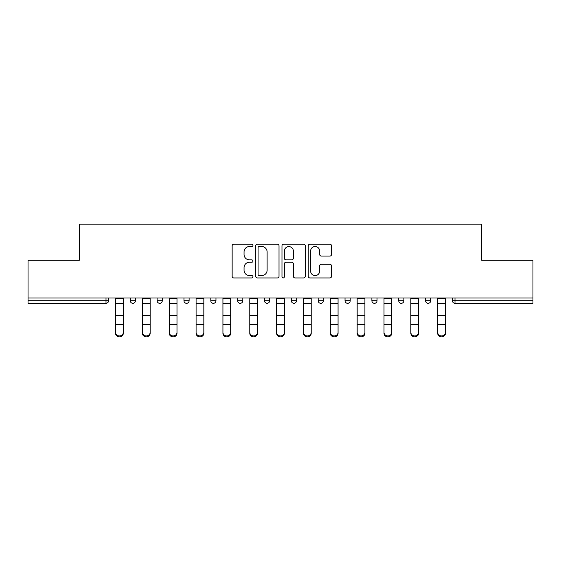 <?xml version="1.0" encoding="UTF-8"?>
<svg xmlns="http://www.w3.org/2000/svg" width="561" height="561" viewBox="0 0 561 561"><rect width="100%" height="100%" fill="white"/><g stroke="black" fill="none" stroke-linecap="round" stroke-linejoin="round"><path stroke-width="0.84" d="M252.969 245.346A1.185 1.185 0 0 0 251.784 244.161L233.839 244.161A1.69 1.69 0 0 0 232.149 245.851L232.149 276.257A1.69 1.69 0 0 0 233.839 277.947L251.784 277.947A1.185 1.185 0 0 0 252.969 276.762A1.185 1.185 0 0 0 251.784 275.584L249.463 275.584A5.407 5.407 0 0 1 244.056 270.178L244.056 267.639A5.407 5.407 0 0 1 249.463 262.239L251.784 262.239A1.185 1.185 0 0 0 252.969 261.054A1.185 1.185 0 0 0 251.784 259.869L249.463 259.869A5.407 5.407 0 0 1 244.056 254.47L244.056 251.931A5.407 5.407 0 0 1 249.463 246.524L251.784 246.524A1.185 1.185 0 0 0 252.969 245.346M329.868 256.068A1.69 1.69 0 0 0 331.551 254.385L331.551 245.851A1.69 1.69 0 0 0 329.868 244.161L309.931 244.161A1.69 1.69 0 0 0 308.241 245.851L308.241 276.257A1.69 1.69 0 0 0 309.931 277.947L329.868 277.947A1.69 1.69 0 0 0 331.551 276.257L331.551 265.956A1.69 1.69 0 0 0 329.868 264.266L321.334 264.266A1.69 1.69 0 0 0 319.644 265.956L319.644 271.061A4.516 4.516 0 0 1 315.128 275.584A4.516 4.516 0 0 1 310.612 271.061L310.612 251.048A4.516 4.516 0 0 1 315.128 246.524A4.516 4.516 0 0 1 319.644 251.048L319.644 254.385A1.69 1.69 0 0 0 321.334 256.068L329.868 256.068M28.05 297.968L28.05 260.283L79.332 260.283L79.332 224.141L481.668 224.141L481.668 260.283L532.95 260.283L532.95 297.968L28.05 297.968L28.05 300.717L106.008 300.717L106.008 297.968M279.02 245.851A1.69 1.69 0 0 0 277.33 244.161L257.401 244.161A1.69 1.69 0 0 0 255.711 245.851L255.711 276.257A1.69 1.69 0 0 0 257.401 277.947L277.33 277.947A1.69 1.69 0 0 0 279.02 276.257L279.02 245.851M283.67 244.161L303.599 244.161A1.69 1.69 0 0 1 305.289 245.851L305.289 276.257A1.69 1.69 0 0 1 303.599 277.947L295.072 277.947A1.69 1.69 0 0 1 293.382 276.257L293.382 263.922A1.69 1.69 0 0 0 291.692 262.239L286.033 262.239A1.69 1.69 0 0 0 284.343 263.922L284.343 276.762A1.185 1.185 0 0 1 283.158 277.947A1.185 1.185 0 0 1 281.98 276.762L281.98 245.851A1.69 1.69 0 0 1 283.67 244.161M106.008 303.305A2.581 2.581 0 0 0 108.589 300.717L106.008 300.717L106.008 303.305A2.581 2.581 0 0 0 108.589 300.717L108.589 297.968L108.589 300.717A2.581 2.581 0 0 1 106.008 303.305L28.05 303.305L28.05 300.717M532.95 297.968L532.95 303.305L454.992 303.305A2.581 2.581 0 0 1 452.411 300.717L452.411 297.968L452.411 300.717A2.581 2.581 0 0 0 454.992 303.305A2.581 2.581 0 0 1 452.411 300.717L532.95 300.717M130.271 297.968L130.271 300.717L130.271 297.968M132.852 303.305A2.581 2.581 0 0 1 130.271 300.717A2.581 2.581 0 0 0 132.852 303.305A2.581 2.581 0 0 0 135.432 300.717L135.432 297.968L135.432 300.717A2.581 2.581 0 0 1 132.852 303.305A2.581 2.581 0 0 1 130.271 300.717L135.432 300.717A2.581 2.581 0 0 1 132.852 303.305M157.115 297.968L157.115 300.717L157.115 297.968M162.276 297.968L162.276 300.717L162.276 297.968M183.959 297.968L183.959 300.717L183.959 297.968M189.12 297.968L189.12 300.717L189.12 297.968M210.803 300.717A2.581 2.581 0 0 0 213.383 303.305A2.581 2.581 0 0 0 215.971 300.717A2.581 2.581 0 0 1 213.383 303.305A2.581 2.581 0 0 0 215.971 300.717L215.971 297.968L215.971 300.717L210.803 300.717A2.581 2.581 0 0 0 213.383 303.305A2.581 2.581 0 0 1 210.803 300.717L210.803 297.968M237.654 297.968L237.654 300.717L237.654 297.968M242.815 297.968L242.815 300.717L242.815 297.968M264.497 300.717A2.581 2.581 0 0 0 267.078 303.305A2.581 2.581 0 0 0 269.659 300.717L269.659 297.968L269.659 300.717L264.497 300.717A2.581 2.581 0 0 0 267.078 303.305A2.581 2.581 0 0 1 264.497 300.717L264.497 297.968M291.341 297.968L291.341 300.717L291.341 297.968M296.503 297.968L296.503 300.717L296.503 297.968M318.185 297.968L318.185 300.717L318.185 297.968M323.346 297.968L323.346 300.717L323.346 297.968M345.029 297.968L345.029 300.717L345.029 297.968M350.197 297.968L350.197 300.717L350.197 297.968M371.88 297.968L371.88 300.717L371.88 297.968M377.041 297.968L377.041 300.717L377.041 297.968M398.724 297.968L398.724 300.717L398.724 297.968M403.885 297.968L403.885 300.717A2.581 2.581 0 0 1 401.304 303.305A2.581 2.581 0 0 1 398.724 300.717L403.885 300.717A2.581 2.581 0 0 1 401.304 303.305M425.568 297.968L425.568 300.717L425.568 297.968M430.729 297.968L430.729 300.717L430.729 297.968M159.696 303.305A2.581 2.581 0 0 1 157.115 300.717A2.581 2.581 0 0 0 159.696 303.305A2.581 2.581 0 0 0 162.276 300.717A2.581 2.581 0 0 1 159.696 303.305A2.581 2.581 0 0 1 157.115 300.717L162.276 300.717A2.581 2.581 0 0 1 159.696 303.305M186.54 303.305A2.581 2.581 0 0 1 183.959 300.717A2.581 2.581 0 0 0 186.54 303.305A2.581 2.581 0 0 0 189.12 300.717A2.581 2.581 0 0 1 186.54 303.305A2.581 2.581 0 0 1 183.959 300.717L189.12 300.717A2.581 2.581 0 0 1 186.54 303.305M240.234 303.305A2.581 2.581 0 0 1 237.654 300.717A2.581 2.581 0 0 0 240.234 303.305A2.581 2.581 0 0 0 242.815 300.717A2.581 2.581 0 0 1 240.234 303.305A2.581 2.581 0 0 1 237.654 300.717L242.815 300.717A2.581 2.581 0 0 1 240.234 303.305M293.922 303.305A2.581 2.581 0 0 1 291.341 300.717A2.581 2.581 0 0 0 293.922 303.305A2.581 2.581 0 0 0 296.503 300.717A2.581 2.581 0 0 1 293.922 303.305A2.581 2.581 0 0 1 291.341 300.717L296.503 300.717M320.766 303.305A2.581 2.581 0 0 1 318.185 300.717L323.346 300.717A2.581 2.581 0 0 1 320.766 303.305A2.581 2.581 0 0 0 323.346 300.717M347.617 303.305A2.581 2.581 0 0 1 345.029 300.717A2.581 2.581 0 0 0 347.617 303.305A2.581 2.581 0 0 0 350.197 300.717A2.581 2.581 0 0 1 347.617 303.305A2.581 2.581 0 0 1 345.029 300.717L350.197 300.717M374.46 303.305A2.581 2.581 0 0 1 371.88 300.717A2.581 2.581 0 0 0 374.46 303.305A2.581 2.581 0 0 0 377.041 300.717A2.581 2.581 0 0 1 374.46 303.305A2.581 2.581 0 0 1 371.88 300.717L377.041 300.717A2.581 2.581 0 0 1 374.46 303.305M428.148 303.305A2.581 2.581 0 0 1 425.568 300.717L430.729 300.717A2.581 2.581 0 0 1 428.148 303.305A2.581 2.581 0 0 0 430.729 300.717M259.259 246.524A1.185 1.185 0 0 0 258.074 247.71L258.074 274.399A1.185 1.185 0 0 0 259.259 275.584L261.707 275.584A5.407 5.407 0 0 0 267.113 270.178L267.113 251.931A5.407 5.407 0 0 0 261.707 246.524L259.259 246.524M293.382 251.132A4.516 4.516 0 0 0 288.859 246.616A4.516 4.516 0 0 0 284.343 251.132L284.343 258.186A1.69 1.69 0 0 0 286.033 259.869L291.692 259.869A1.69 1.69 0 0 0 293.382 258.186L293.382 251.132M115.559 325.443L115.559 332.407A3.871 3.513 0 0 0 119.43 335.92A3.871 3.513 0 0 0 123.301 332.407L123.301 333.346A3.871 3.513 180 0 1 119.43 336.859A3.871 3.513 180 0 1 115.559 333.346M123.301 325.443L123.301 333.346M123.301 332.407L123.301 297.968M115.559 332.407L115.559 297.968M142.403 325.443L142.403 332.407A3.871 3.513 0 0 0 146.274 335.92A3.871 3.513 0 0 0 150.145 332.407L150.145 333.346A3.871 3.513 180 0 1 146.274 336.859A3.871 3.513 180 0 1 142.403 333.346M150.145 325.443L150.145 333.346M169.247 325.443L169.247 332.407A3.871 3.513 0 0 0 173.118 335.92A3.871 3.513 0 0 0 176.988 332.407L176.988 333.346A3.871 3.513 180 0 1 173.118 336.859A3.871 3.513 180 0 1 169.247 333.346M176.988 325.443L176.988 333.346M196.091 325.443L196.091 332.407A3.871 3.513 0 0 0 199.961 335.92A3.871 3.513 0 0 0 203.832 332.407L203.832 333.346A3.871 3.513 180 0 1 199.961 336.859A3.871 3.513 180 0 1 196.091 333.346M203.832 325.443L203.832 333.346M222.934 325.443L222.934 332.407A3.871 3.513 0 0 0 226.812 335.92A3.871 3.513 0 0 0 230.683 332.407L230.683 333.346A3.871 3.513 180 0 1 226.812 336.859A3.871 3.513 180 0 1 222.934 333.346M230.683 325.443L230.683 333.346M249.785 325.443L249.785 332.407A3.871 3.513 0 0 0 253.656 335.92A3.871 3.513 0 0 0 257.527 332.407L257.527 333.346A3.871 3.513 180 0 1 253.656 336.859A3.871 3.513 180 0 1 249.785 333.346M257.527 325.443L257.527 333.346M150.145 332.407L150.145 297.968M142.403 332.407L142.403 297.968M176.988 332.407L176.988 297.968M169.247 332.407L169.247 297.968M203.832 332.407L203.832 297.968M196.091 332.407L196.091 297.968M230.683 332.407L230.683 297.968M222.934 332.407L222.934 297.968M257.527 332.407L257.527 297.968M249.785 332.407L249.785 297.968M276.629 325.443L276.629 332.407A3.871 3.513 0 0 0 280.5 335.92A3.871 3.513 0 0 0 284.371 332.407L284.371 333.346A3.871 3.513 180 0 1 280.5 336.859A3.871 3.513 180 0 1 276.629 333.346M284.371 325.443L284.371 333.346M284.371 332.407L284.371 297.968M276.629 332.407L276.629 297.968M303.473 325.443L303.473 332.407A3.871 3.513 0 0 0 307.344 335.92A3.871 3.513 0 0 0 311.215 332.407L311.215 333.346A3.871 3.513 180 0 1 307.344 336.859A3.871 3.513 180 0 1 303.473 333.346M311.215 325.443L311.215 333.346M311.215 332.407L311.215 297.968M303.473 332.407L303.473 297.968M330.317 325.443L330.317 332.407A3.871 3.513 0 0 0 334.188 335.92A3.871 3.513 0 0 0 338.066 332.407L338.066 333.346A3.871 3.513 180 0 1 334.188 336.859A3.871 3.513 180 0 1 330.317 333.346M338.066 325.443L338.066 333.346M338.066 332.407L338.066 297.968M330.317 332.407L330.317 297.968M357.168 325.443L357.168 332.407A3.871 3.513 0 0 0 361.039 335.92A3.871 3.513 0 0 0 364.909 332.407L364.909 333.346A3.871 3.513 180 0 1 361.039 336.859A3.871 3.513 180 0 1 357.168 333.346M364.909 325.443L364.909 333.346M364.909 332.407L364.909 297.968M357.168 332.407L357.168 297.968M384.012 325.443L384.012 332.407A3.871 3.513 0 0 0 387.882 335.92A3.871 3.513 0 0 0 391.753 332.407L391.753 333.346A3.871 3.513 180 0 1 387.882 336.859A3.871 3.513 180 0 1 384.012 333.346M391.753 325.443L391.753 333.346M391.753 332.407L391.753 297.968M384.012 332.407L384.012 297.968M410.855 325.443L410.855 332.407A3.871 3.513 0 0 0 414.726 335.92A3.871 3.513 0 0 0 418.597 332.407L418.597 333.346A3.871 3.513 180 0 1 414.726 336.859A3.871 3.513 180 0 1 410.855 333.346M418.597 325.443L418.597 333.346M418.597 332.407L418.597 297.968M410.855 332.407L410.855 297.968M437.699 325.443L437.699 332.407A3.871 3.513 0 0 0 441.57 335.92A3.871 3.513 0 0 0 445.441 332.407L445.441 333.346A3.871 3.513 180 0 1 441.57 336.859A3.871 3.513 180 0 1 437.699 333.346M445.441 325.443L445.441 333.346M445.441 332.407L445.441 297.968M437.699 332.407L437.699 297.968M454.992 297.968L454.992 303.305M267.078 303.305A2.581 2.581 0 0 0 269.659 300.717M115.559 315.619L123.301 315.619M115.559 324.503L123.301 324.503M115.559 303.305L123.301 303.305M115.559 298.487L123.301 298.487M142.403 315.619L150.145 315.619M142.403 324.503L150.145 324.503M142.403 303.305L150.145 303.305M142.403 298.487L150.145 298.487M169.247 315.619L176.988 315.619M169.247 324.503L176.988 324.503M169.247 303.305L176.988 303.305M169.247 298.487L176.988 298.487M196.091 315.619L203.832 315.619M196.091 324.503L203.832 324.503M196.091 303.305L203.832 303.305M196.091 298.487L203.832 298.487M222.934 315.619L230.683 315.619M222.934 324.503L230.683 324.503M222.934 303.305L230.683 303.305M222.934 298.487L230.683 298.487M249.785 315.619L257.527 315.619M249.785 324.503L257.527 324.503M249.785 303.305L257.527 303.305M249.785 298.487L257.527 298.487M276.629 315.619L284.371 315.619M276.629 324.503L284.371 324.503M276.629 303.305L284.371 303.305M276.629 298.487L284.371 298.487M303.473 315.619L311.215 315.619M303.473 324.503L311.215 324.503M303.473 303.305L311.215 303.305M303.473 298.487L311.215 298.487M330.317 315.619L338.066 315.619M330.317 324.503L338.066 324.503M330.317 303.305L338.066 303.305M330.317 298.487L338.066 298.487M357.168 315.619L364.909 315.619M357.168 324.503L364.909 324.503M357.168 303.305L364.909 303.305M357.168 298.487L364.909 298.487M384.012 315.619L391.753 315.619M384.012 324.503L391.753 324.503M384.012 303.305L391.753 303.305M384.012 298.487L391.753 298.487M410.855 315.619L418.597 315.619M410.855 324.503L418.597 324.503M410.855 303.305L418.597 303.305M410.855 298.487L418.597 298.487M437.699 315.619L445.441 315.619M437.699 324.503L445.441 324.503M437.699 303.305L445.441 303.305M437.699 298.487L445.441 298.487"/></g></svg>

